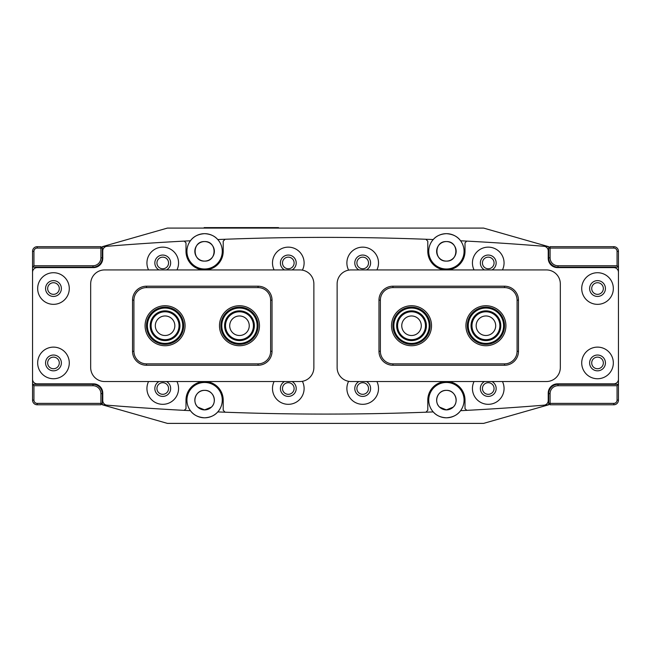 <?xml version="1.0" encoding="UTF-8"?>
<svg xmlns="http://www.w3.org/2000/svg" width="651" height="651" viewBox="0 0 651 651"><rect width="100%" height="100%" fill="white"/><g stroke="black" fill="none" stroke-linecap="round" stroke-linejoin="round"><path stroke-width="0.98" d="M591.71 362.933A5.81 5.81 0 0 0 597.528 368.743A5.81 5.81 0 0 0 603.339 362.933A5.81 5.81 0 0 0 597.528 357.122A5.81 5.81 0 0 0 591.71 362.933M591.71 288.531A5.81 5.81 0 0 0 597.528 294.342A5.81 5.81 0 0 0 603.339 288.531A5.81 5.81 0 0 0 597.528 282.721A5.81 5.81 0 0 0 591.71 288.531M550.095 257.845A7.902 7.902 0 0 0 557.997 265.746L617.058 265.746L617.058 251.335A3.255 3.255 0 0 0 613.803 248.08L550.095 248.08L550.095 257.845L548.703 257.845L548.703 248.08L550.095 248.08L550.095 246.68L613.803 246.68A4.647 4.647 0 0 1 618.45 251.335L618.45 267.146L557.997 267.146A9.301 9.301 0 0 1 548.703 257.845L548.703 246.68A2683.048 2683.048 0 0 0 543.976 246.29M548.703 403.384L548.703 393.619A9.301 9.301 0 0 1 557.997 384.326L618.45 384.326L618.45 400.129A4.647 4.647 0 0 1 613.803 404.784L550.095 404.784L550.095 403.384L613.803 403.384A3.255 3.255 0 0 0 617.058 400.129L617.058 385.717L557.997 385.717A7.902 7.902 0 0 0 550.095 393.619L550.095 403.384L548.703 403.384L550.095 404.784M548.703 390.25L548.703 393.619L550.095 393.619M617.058 385.717L618.45 384.326L618.45 267.146L617.058 265.746M548.703 248.08L550.095 246.68M59.29 288.531A5.81 5.81 0 0 0 53.472 282.721A5.81 5.81 0 0 0 47.661 288.531A5.81 5.81 0 0 0 53.472 294.342A5.81 5.81 0 0 0 59.29 288.531M59.29 362.933A5.81 5.81 0 0 0 53.472 357.122A5.81 5.81 0 0 0 47.661 362.933A5.81 5.81 0 0 0 53.472 368.743A5.81 5.81 0 0 0 59.29 362.933M100.905 393.619A7.902 7.902 0 0 0 93.003 385.717L33.942 385.717L33.942 400.129A3.255 3.255 0 0 0 37.197 403.384L100.905 403.384L100.905 393.619L102.297 393.619L102.297 403.384L100.905 403.384L100.905 404.784L37.197 404.784A4.647 4.647 0 0 1 32.55 400.129L32.55 384.326L93.003 384.326A9.301 9.301 0 0 1 102.297 393.619L102.297 393.554M325.5 237.379A2683.048 2683.048 0 0 0 217.768 239.544A17.667 17.667 0 0 0 204.601 233.66C198.124 234.132 193.404 236.508 190.426 240.789A2683.048 2683.048 0 0 0 102.297 246.68L102.297 257.845A9.301 9.301 0 0 1 93.003 267.146L32.55 267.146L32.55 251.335A4.647 4.647 0 0 1 37.197 246.68L100.905 246.68L100.905 248.08L37.197 248.08A3.255 3.255 0 0 0 33.942 251.335L33.942 265.746L93.003 265.746A7.902 7.902 0 0 0 100.905 257.845L100.905 248.08L102.297 248.08L100.905 246.68M102.297 257.91L102.297 261.214L102.297 257.845L100.905 257.845M33.942 265.746L32.55 267.146L32.55 384.326L33.942 385.717M325.5 414.085A2683.048 2683.048 0 0 0 425.941 412.205L427.797 410.195L427.797 400.129A18.602 18.602 0 0 1 446.399 381.535A18.602 18.602 0 0 1 465.001 400.129L465.001 408.682L466.857 410.358A2683.048 2683.048 0 0 0 543.967 405.174A4.647 4.647 0 0 0 548.232 400.536L548.232 393.155A9.301 9.301 0 0 1 557.533 383.854L613.803 383.854A4.647 4.647 0 0 0 618.45 379.207L618.45 272.256A4.647 4.647 0 0 0 613.803 267.61L557.533 267.61A9.301 9.301 0 0 1 548.232 258.309L548.232 250.928A4.647 4.647 0 0 0 543.967 246.29A2683.048 2683.048 0 0 0 466.767 241.106L465.001 242.872L465.001 251.335A18.602 18.602 0 0 1 446.399 269.929A18.602 18.602 0 0 1 427.797 251.335L427.797 241.195L425.868 239.259A2683.048 2683.048 0 0 0 225.132 239.259L223.203 241.195L223.203 251.335A18.602 18.602 0 0 1 204.601 269.929A18.602 18.602 0 0 1 185.999 251.335L185.999 242.872L184.233 241.106A2683.048 2683.048 0 0 0 107.033 246.29A4.647 4.647 0 0 0 102.768 250.928L102.768 258.309A9.301 9.301 0 0 1 93.467 267.61L37.197 267.61A4.647 4.647 0 0 0 32.55 272.256L32.55 379.207A4.647 4.647 0 0 0 37.197 383.854L93.467 383.854A9.301 9.301 0 0 1 102.768 393.155L102.768 400.536A4.647 4.647 0 0 0 107.033 405.174A2683.048 2683.048 0 0 0 184.143 410.358L185.999 408.682L185.999 400.129A18.602 18.602 0 0 1 204.601 381.535A18.602 18.602 0 0 1 223.203 400.129L223.203 410.195L225.059 412.205A2683.048 2683.048 0 0 0 325.5 414.085A2683.048 2683.048 0 0 1 217.768 411.92C214.773 415.484 210.387 417.446 204.601 417.804A17.667 17.667 0 0 1 190.426 410.683C193.396 414.956 198.124 417.332 204.601 417.804A17.667 17.667 0 0 0 220.73 392.919A17.667 17.667 0 0 0 188.814 392.203A17.667 17.667 0 0 0 190.426 410.683A2683.048 2683.048 0 0 1 102.297 404.784L102.297 403.384L100.905 404.784M302.381 270.149A15.811 15.811 0 0 0 288.303 247.144A15.811 15.811 0 0 0 274.112 269.929M292.022 269.929A7.902 7.902 0 0 0 288.303 255.054A7.902 7.902 0 0 0 284.577 269.929M348.619 381.315A15.811 15.811 0 0 0 362.697 404.32A15.811 15.811 0 0 0 376.888 381.535M358.978 381.535A7.902 7.902 0 0 0 362.697 396.41A7.902 7.902 0 0 0 366.423 381.535M274.112 381.535A15.811 15.811 0 0 0 288.303 404.32A15.811 15.811 0 0 0 302.381 381.315M284.577 381.535A7.902 7.902 0 0 0 288.303 396.41A7.902 7.902 0 0 0 292.022 381.535M376.888 269.929A15.811 15.811 0 0 0 362.697 247.144A15.811 15.811 0 0 0 348.619 270.149M366.423 269.929A7.902 7.902 0 0 0 362.697 255.054A7.902 7.902 0 0 0 358.978 269.929M176.942 269.929A15.811 15.811 0 0 0 162.75 247.144A15.811 15.811 0 0 0 148.558 269.929M166.469 269.929A7.902 7.902 0 0 0 162.75 255.054A7.902 7.902 0 0 0 159.031 269.929M474.058 381.535A15.811 15.811 0 0 0 488.25 404.32A15.811 15.811 0 0 0 502.442 381.535M484.531 381.535A7.902 7.902 0 0 0 488.25 396.41A7.902 7.902 0 0 0 491.969 381.535M148.558 381.535A15.811 15.811 0 0 0 162.75 404.32A15.811 15.811 0 0 0 176.942 381.535M159.031 381.535A7.902 7.902 0 0 0 162.75 396.41A7.902 7.902 0 0 0 166.469 381.535M502.442 269.929A15.811 15.811 0 0 0 488.25 247.144A15.811 15.811 0 0 0 474.058 269.929M491.969 269.929A7.902 7.902 0 0 0 488.25 255.054A7.902 7.902 0 0 0 484.531 269.929M53.472 272.72A15.811 15.811 0 0 0 37.668 288.531A15.811 15.811 0 0 0 53.472 304.342A15.811 15.811 0 0 0 69.283 288.531A15.811 15.811 0 0 0 53.472 272.72M53.472 280.63A7.902 7.902 0 0 0 45.57 288.531A7.902 7.902 0 0 0 53.472 296.441A7.902 7.902 0 0 0 61.381 288.531A7.902 7.902 0 0 0 53.472 280.63M597.528 347.121A15.811 15.811 0 0 0 581.717 362.933A15.811 15.811 0 0 0 597.528 378.744A15.811 15.811 0 0 0 613.332 362.933A15.811 15.811 0 0 0 597.528 347.121M597.528 355.031A7.902 7.902 0 0 0 589.619 362.933A7.902 7.902 0 0 0 597.528 370.834A7.902 7.902 0 0 0 605.43 362.933A7.902 7.902 0 0 0 597.528 355.031M53.472 347.121A15.811 15.811 0 0 0 37.668 362.933A15.811 15.811 0 0 0 53.472 378.744A15.811 15.811 0 0 0 69.283 362.933A15.811 15.811 0 0 0 53.472 347.121M53.472 355.031A7.902 7.902 0 0 0 45.57 362.933A7.902 7.902 0 0 0 53.472 370.834A7.902 7.902 0 0 0 61.381 362.933A7.902 7.902 0 0 0 53.472 355.031M597.528 272.72A15.811 15.811 0 0 0 581.717 288.531A15.811 15.811 0 0 0 597.528 304.342A15.811 15.811 0 0 0 613.332 288.531A15.811 15.811 0 0 0 597.528 272.72M597.528 280.63A7.902 7.902 0 0 0 589.619 288.531A7.902 7.902 0 0 0 597.528 296.441A7.902 7.902 0 0 0 605.43 288.531A7.902 7.902 0 0 0 597.528 280.63M411.522 345.73A19.994 19.994 0 0 1 391.528 325.736A19.994 19.994 0 0 1 411.522 305.734A19.994 19.994 0 0 1 431.523 325.736A19.994 19.994 0 0 1 411.522 345.73M485.923 345.73A19.994 19.994 0 0 1 465.929 325.736A19.994 19.994 0 0 1 485.923 305.734A19.994 19.994 0 0 1 505.917 325.736A19.994 19.994 0 0 1 485.923 345.73M518.473 300.16L518.473 351.304A13.948 13.948 0 0 1 504.525 365.26L392.927 365.26A13.948 13.948 0 0 1 378.972 351.304L378.972 300.16A13.948 13.948 0 0 1 392.927 286.204L504.525 286.204A13.948 13.948 0 0 1 518.473 300.16L517.081 300.16A12.556 12.556 0 0 0 504.525 287.604L392.927 287.604A12.556 12.556 0 0 0 380.371 300.16L380.371 351.304A12.556 12.556 0 0 0 392.927 363.86L504.525 363.86A12.556 12.556 0 0 0 517.081 351.304L517.081 300.16M165.077 345.73A19.994 19.994 0 0 1 145.083 325.736A19.994 19.994 0 0 1 165.077 305.734A19.994 19.994 0 0 1 185.071 325.736A19.994 19.994 0 0 1 165.077 345.73M239.478 345.73A19.994 19.994 0 0 1 219.477 325.736A19.994 19.994 0 0 1 239.478 305.734A19.994 19.994 0 0 1 259.472 325.736A19.994 19.994 0 0 1 239.478 345.73M272.028 300.16L272.028 351.304A13.948 13.948 0 0 1 258.073 365.26L146.475 365.26A13.948 13.948 0 0 1 132.527 351.304L132.527 300.16A13.948 13.948 0 0 1 146.475 286.204L258.073 286.204A13.948 13.948 0 0 1 272.028 300.16L270.629 300.16A12.556 12.556 0 0 0 258.073 287.604L146.475 287.604A12.556 12.556 0 0 0 133.919 300.16L133.919 351.304A12.556 12.556 0 0 0 146.475 363.86L258.073 363.86A12.556 12.556 0 0 0 270.629 351.304L270.629 300.16M299.924 269.929L104.624 269.929A13.948 13.948 0 0 0 90.676 283.885L90.676 367.579A13.948 13.948 0 0 0 104.624 381.535L299.924 381.535A13.948 13.948 0 0 0 313.872 367.579L313.872 283.885A13.948 13.948 0 0 0 299.924 269.929M546.376 269.929L351.076 269.929A13.948 13.948 0 0 0 337.128 283.885L337.128 367.579A13.948 13.948 0 0 0 351.076 381.535L546.376 381.535A13.948 13.948 0 0 0 560.324 367.579L560.324 283.885A13.948 13.948 0 0 0 546.376 269.929M197.766 407.111L204.601 409.894L211.437 407.111C217.45 401.732 213.414 389.925 204.601 390.364C195.805 389.916 191.736 401.716 197.766 407.111C191.744 401.732 195.788 389.925 204.601 390.364A9.765 9.765 0 0 0 194.836 400.129A9.765 9.765 0 0 0 204.601 409.894L197.766 407.111M439.563 407.111L446.399 409.894L453.234 407.111C459.264 401.724 455.187 389.916 446.399 390.364C437.61 389.916 433.533 401.716 439.563 407.111C433.533 401.724 437.61 389.916 446.399 390.364A9.765 9.765 0 0 0 436.634 400.129A9.765 9.765 0 0 0 446.399 409.894L439.563 407.111M362.697 382.698A5.81 5.81 0 0 0 356.886 388.509A5.81 5.81 0 0 0 362.697 394.319A5.81 5.81 0 0 0 368.515 388.509A5.81 5.81 0 0 0 362.697 382.698M288.303 257.145A5.81 5.81 0 0 0 282.485 262.955A5.81 5.81 0 0 0 288.303 268.773A5.81 5.81 0 0 0 294.114 262.955A5.81 5.81 0 0 0 288.303 257.145M362.697 257.145A5.81 5.81 0 0 0 356.886 262.955A5.81 5.81 0 0 0 362.697 268.773A5.81 5.81 0 0 0 368.515 262.955A5.81 5.81 0 0 0 362.697 257.145M288.303 382.698A5.81 5.81 0 0 0 282.485 388.509A5.81 5.81 0 0 0 288.303 394.319A5.81 5.81 0 0 0 294.114 388.509A5.81 5.81 0 0 0 288.303 382.698M162.75 382.698A5.81 5.81 0 0 0 156.94 388.509A5.81 5.81 0 0 0 162.75 394.319A5.81 5.81 0 0 0 168.56 388.509A5.81 5.81 0 0 0 162.75 382.698M488.25 257.145A5.81 5.81 0 0 0 482.44 262.955A5.81 5.81 0 0 0 488.25 268.773A5.81 5.81 0 0 0 494.06 262.955A5.81 5.81 0 0 0 488.25 257.145M162.75 257.145A5.81 5.81 0 0 0 156.94 262.955A5.81 5.81 0 0 0 162.75 268.773A5.81 5.81 0 0 0 168.56 262.955A5.81 5.81 0 0 0 162.75 257.145M488.25 382.698A5.81 5.81 0 0 0 482.44 388.509A5.81 5.81 0 0 0 488.25 394.319A5.81 5.81 0 0 0 494.06 388.509A5.81 5.81 0 0 0 488.25 382.698M446.399 261.1C459.004 261.702 459.012 240.968 446.399 241.57C433.786 240.96 433.81 261.71 446.399 261.1C433.802 261.702 433.794 240.968 446.399 241.57A9.765 9.765 0 0 0 436.634 251.335A9.765 9.765 0 0 0 446.399 261.1A9.765 9.765 0 0 0 456.164 251.335A9.765 9.765 0 0 0 446.399 241.57C459.012 240.96 458.988 261.71 446.399 261.1M204.601 241.57C191.996 240.96 191.988 261.694 204.601 261.1C217.214 261.71 217.19 240.96 204.601 241.57A9.765 9.765 0 0 0 194.836 251.335A9.765 9.765 0 0 0 204.601 261.1C191.988 261.71 192.012 240.96 204.601 241.57C217.198 240.96 217.206 261.694 204.601 261.1A9.765 9.765 0 0 0 214.366 251.335A9.765 9.765 0 0 0 204.601 241.57M425.941 412.205A2683.048 2683.048 0 0 0 433.232 411.92C436.235 415.484 440.621 417.454 446.399 417.804A17.667 17.667 0 0 0 462.186 392.203A17.667 17.667 0 0 0 430.27 392.919A17.667 17.667 0 0 0 446.399 417.804C452.876 417.332 457.596 414.956 460.574 410.683A2683.048 2683.048 0 0 0 466.857 410.358M190.426 240.789A17.667 17.667 0 0 0 204.601 269.001A17.667 17.667 0 0 0 217.768 239.544C214.765 235.979 210.379 234.018 204.601 233.66A17.667 17.667 0 0 0 190.426 240.789M466.767 241.106A2683.048 2683.048 0 0 0 460.574 240.789C457.604 236.508 452.876 234.132 446.399 233.66A17.667 17.667 0 0 0 430.27 258.545A17.667 17.667 0 0 0 462.186 259.269A17.667 17.667 0 0 0 446.399 233.66C440.613 234.018 436.227 235.979 433.232 239.544A2683.048 2683.048 0 0 0 425.868 239.259M211.437 407.111L204.601 409.894A9.765 9.765 0 0 0 214.366 400.129A9.765 9.765 0 0 0 204.601 390.364C213.39 389.916 217.467 401.716 211.437 407.111M446.399 409.894A9.765 9.765 0 0 0 456.164 400.129A9.765 9.765 0 0 0 446.399 390.364C455.187 389.916 459.264 401.716 453.234 407.111L446.399 409.894M543.976 405.174A2683.048 2683.048 0 0 0 548.703 404.784L548.703 390.258M102.297 246.68L167.397 228.086L483.603 228.086L548.703 246.68M548.703 404.784L483.603 423.386L167.397 423.386L102.297 404.784M485.923 315.971A9.765 9.765 0 0 0 476.158 325.736A9.765 9.765 0 0 0 485.923 335.501A9.765 9.765 0 0 0 495.688 325.736A9.765 9.765 0 0 0 485.923 315.971M411.522 315.971A9.765 9.765 0 0 0 401.757 325.736A9.765 9.765 0 0 0 411.522 335.501A9.765 9.765 0 0 0 421.287 325.736A9.765 9.765 0 0 0 411.522 315.971M165.077 335.501A9.765 9.765 0 0 0 174.842 325.736A9.765 9.765 0 0 0 165.077 315.971A9.765 9.765 0 0 0 155.312 325.736A9.765 9.765 0 0 0 165.077 335.501M239.478 335.501A9.765 9.765 0 0 0 249.243 325.736A9.765 9.765 0 0 0 239.478 315.971A9.765 9.765 0 0 0 229.713 325.736A9.765 9.765 0 0 0 239.478 335.501M204.137 228.086L204.137 227.614L278.538 227.614L278.538 228.086M470.307 333.996A17.667 17.667 0 0 0 494.19 341.352A17.667 17.667 0 0 0 501.547 317.468A17.667 17.667 0 0 0 477.663 310.112A17.667 17.667 0 0 0 470.307 333.996M502.369 317.037A18.602 18.602 0 0 1 494.622 342.174A18.602 18.602 0 0 1 469.485 334.427A18.602 18.602 0 0 1 477.224 309.29A18.602 18.602 0 0 1 502.369 317.037M472.772 332.694A14.883 14.883 0 0 1 478.965 312.578A14.883 14.883 0 0 1 499.081 318.77A14.883 14.883 0 0 1 492.88 338.886A14.883 14.883 0 0 1 472.772 332.694M498.259 319.21A13.948 13.948 0 0 0 479.405 313.4A13.948 13.948 0 0 0 473.594 332.254A13.948 13.948 0 0 0 492.449 338.064A13.948 13.948 0 0 0 498.259 319.21M414.679 343.118A17.667 17.667 0 0 0 428.911 322.579A17.667 17.667 0 0 0 408.372 308.346A17.667 17.667 0 0 0 394.14 328.885A17.667 17.667 0 0 0 414.679 343.118M408.201 307.435A18.602 18.602 0 0 1 429.823 322.408A18.602 18.602 0 0 1 414.85 344.037A18.602 18.602 0 0 1 393.228 329.056A18.602 18.602 0 0 1 408.201 307.435M414.182 340.375A14.883 14.883 0 0 1 396.882 328.389A14.883 14.883 0 0 1 408.869 311.088A14.883 14.883 0 0 1 426.169 323.075A14.883 14.883 0 0 1 414.182 340.375M409.031 312.008A13.948 13.948 0 0 0 397.802 328.226A13.948 13.948 0 0 0 414.02 339.456A13.948 13.948 0 0 0 425.249 323.238A13.948 13.948 0 0 0 409.031 312.008M255.273 317.818A17.667 17.667 0 0 0 231.561 309.933A17.667 17.667 0 0 0 223.675 333.654A17.667 17.667 0 0 0 247.396 341.531A17.667 17.667 0 0 0 255.273 317.818M222.845 334.069A18.602 18.602 0 0 1 231.138 309.103A18.602 18.602 0 0 1 256.103 317.395A18.602 18.602 0 0 1 247.811 342.361A18.602 18.602 0 0 1 222.845 334.069M252.775 319.063A14.883 14.883 0 0 1 246.143 339.033A14.883 14.883 0 0 1 226.174 332.401A14.883 14.883 0 0 1 232.806 312.431A14.883 14.883 0 0 1 252.775 319.063M227.004 331.986A13.948 13.948 0 0 0 245.728 338.203A13.948 13.948 0 0 0 251.945 319.478A13.948 13.948 0 0 0 233.221 313.261A13.948 13.948 0 0 0 227.004 331.986M182.54 323.051A17.667 17.667 0 0 0 162.392 308.265A17.667 17.667 0 0 0 147.606 328.421A17.667 17.667 0 0 0 167.763 343.199A17.667 17.667 0 0 0 182.54 323.051M146.695 328.56A18.602 18.602 0 0 1 162.245 307.345A18.602 18.602 0 0 1 183.46 322.904A18.602 18.602 0 0 1 167.901 344.119A18.602 18.602 0 0 1 146.695 328.56M179.782 323.474A14.883 14.883 0 0 1 167.34 340.44A14.883 14.883 0 0 1 150.365 327.99A14.883 14.883 0 0 1 162.815 311.023A14.883 14.883 0 0 1 179.782 323.474M151.284 327.852A13.948 13.948 0 0 0 167.193 339.521A13.948 13.948 0 0 0 178.862 323.612A13.948 13.948 0 0 0 162.953 311.943A13.948 13.948 0 0 0 151.284 327.852M557.997 385.717L557.997 384.326M618.45 400.129L617.058 400.129M613.803 404.784L613.803 403.384M617.058 251.335L618.45 251.335M557.997 267.146L557.997 265.746M613.803 248.08L613.803 246.68M93.003 265.746L93.003 267.146M32.55 251.335L33.942 251.335M37.197 246.68L37.197 248.08M33.942 400.129L32.55 400.129M93.003 384.326L93.003 385.717M37.197 403.384L37.197 404.784M504.525 365.26L504.525 363.86M517.081 351.304L518.473 351.304M392.927 365.26L392.927 363.86M504.525 287.604L504.525 286.204M378.972 351.304L380.371 351.304M392.927 287.604L392.927 286.204M378.972 300.16L380.371 300.16M258.073 365.26L258.073 363.86M270.629 351.304L272.028 351.304M146.475 365.26L146.475 363.86M258.073 287.604L258.073 286.204M132.527 351.304L133.919 351.304M146.475 287.604L146.475 286.204M132.527 300.16L133.919 300.16M211.111 227.614L211.111 228.086M271.557 227.614L271.557 228.086"/></g></svg>

